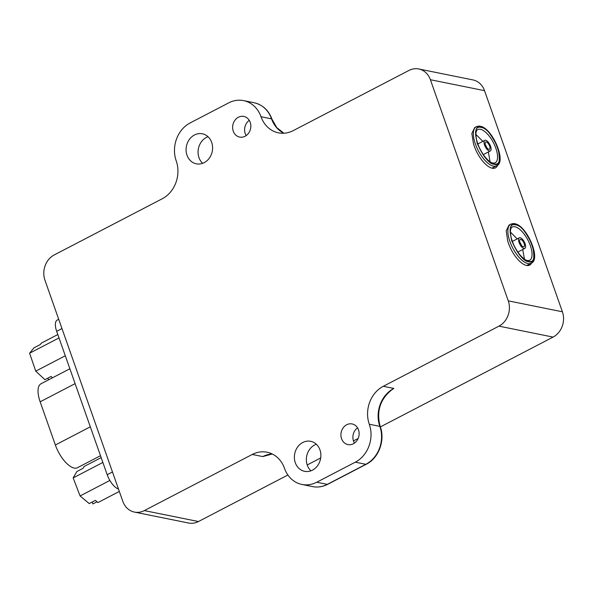 <?xml version="1.0" encoding="UTF-8"?>
<svg xmlns="http://www.w3.org/2000/svg" width="592" height="592" viewBox="0 0 592 592"><rect width="100%" height="100%" fill="white"/><g stroke="black" fill="none" stroke-linecap="round" stroke-linejoin="round"><path stroke-width="0.89" d="M528.508 261.346C515.817 259.74 502.245 221.193 515.654 224.864C528.338 226.47 541.917 265.016 528.508 261.346M524.438 259.052L522.706 249.528M517.179 238.909L510.378 232.02M531.69 262.863A22.015 9.235 -117.5 0 1 529.67 265.12A22.015 9.235 -117.5 0 1 526.503 265.453A22.015 9.235 -117.5 0 1 507.67 240.766L506.212 230.828L509.053 225.064L510.763 224.176A22.015 9.235 -117.5 0 0 511.192 244.74A22.015 9.235 -117.5 0 0 527.923 263.573A22.015 9.235 -117.5 0 0 531.083 263.24L526.739 265.497M523.387 246.82A4.114 1.724 -117.5 0 1 523.054 246.709A4.114 1.724 -117.5 0 1 520.546 243.904A4.114 1.724 -117.5 0 1 519.687 240.234A4.114 1.724 -117.5 0 1 520.775 239.39A4.114 1.724 -117.5 0 1 524.142 243.519A4.114 1.724 -117.5 0 1 523.387 246.82M520.176 237.71A5.979 2.509 -117.5 0 1 524.727 242.824A5.979 2.509 -117.5 0 1 524.838 248.411A5.979 2.509 -117.5 0 1 523.979 248.507A5.979 2.509 -117.5 0 1 519.436 243.386A5.979 2.509 -117.5 0 1 519.317 237.799A5.979 2.509 -117.5 0 1 520.176 237.71M521.167 244.925A1.724 0.725 62.5 0 0 520.065 242.809M366.248 464.269L327.702 484.315A2.871 1.206 -117.5 0 1 327.295 484.36L365.834 464.313A2.871 1.206 -117.5 0 0 366.248 464.269C378.747 458.193 385.399 440.174 380.234 426.617C376.209 411.581 380.012 399.356 391.652 389.943L393.843 388.426A28.719 24.694 -78.6 0 0 379.842 426.366L369.297 424.235A28.719 24.694 101.4 0 1 355.296 462.182L316.757 482.228A28.719 24.694 101.4 0 1 301.942 484.463A28.719 24.694 101.4 0 1 284.5 468.346A28.719 24.694 -78.6 0 0 267.059 452.229A28.719 24.694 -78.6 0 0 252.251 454.464L144.322 510.6A19.144 16.465 101.4 0 1 134.451 512.087A19.144 16.465 101.4 0 1 122.818 501.343L44.948 280.208A19.144 16.465 101.4 0 1 54.279 254.915L162.208 198.779A28.719 24.694 -78.6 0 0 176.209 160.839A28.719 24.694 101.4 0 1 190.21 122.892L228.756 102.845A28.719 24.694 101.4 0 1 243.571 100.61A28.719 24.694 101.4 0 1 261.005 116.728A28.719 24.694 -78.6 0 0 278.447 132.845A28.719 24.694 -78.6 0 0 293.262 130.61L408.894 70.47A19.144 16.465 101.4 0 1 418.773 68.975A19.144 16.465 101.4 0 1 430.399 79.72L508.269 300.854A19.144 16.465 101.4 0 1 498.938 326.148L383.298 386.295A28.719 24.694 -78.6 0 0 369.297 424.235M272.194 453.968A28.719 24.694 -78.6 0 0 262.789 456.587L272.239 453.99M316.306 444.229A15.318 13.172 -78.6 0 0 307.27 465.149A15.318 13.172 -78.6 0 0 310.926 470.825M357.553 427.853A10.53 9.05 -78.6 0 0 353.52 441.092A10.53 9.05 -78.6 0 0 354.475 443.09M208.014 136.715A15.318 13.172 -78.6 0 0 198.979 157.642A15.318 13.172 -78.6 0 0 202.642 163.318M249.262 120.346A10.53 9.05 -78.6 0 0 245.229 133.585A10.53 9.05 -78.6 0 0 246.183 135.583M134.451 512.087L188.574 523.025A19.144 16.465 -78.6 0 0 198.453 521.53L287.904 475.006M307.204 464.964L320.709 457.942M353.461 440.907L358.145 438.472M380.338 426.928L553.069 337.085A19.144 16.465 -78.6 0 0 562.4 311.792L484.53 90.657A19.144 16.465 -78.6 0 0 472.904 79.913L418.773 68.975M187.005 155.222A15.318 13.172 -78.6 0 0 196.307 163.821A15.318 13.172 -78.6 0 0 209.368 158.079A15.318 13.172 -78.6 0 0 211.67 142.391A15.318 13.172 -78.6 0 0 202.368 133.792A15.318 13.172 -78.6 0 0 189.307 139.534A15.318 13.172 -78.6 0 0 187.005 155.222M341.547 438.672A10.53 9.05 -78.6 0 0 347.941 444.585A10.53 9.05 -78.6 0 0 356.924 440.633A10.53 9.05 -78.6 0 0 358.508 429.851A10.53 9.05 -78.6 0 0 352.114 423.939A10.53 9.05 -78.6 0 0 343.131 427.89A10.53 9.05 -78.6 0 0 341.547 438.672M295.297 462.729A15.318 13.172 -78.6 0 0 304.599 471.328A15.318 13.172 -78.6 0 0 317.66 465.586A15.318 13.172 -78.6 0 0 319.961 449.898A15.318 13.172 -78.6 0 0 310.659 441.306A15.318 13.172 -78.6 0 0 297.598 447.049A15.318 13.172 -78.6 0 0 295.297 462.729M233.255 131.165A10.53 9.05 -78.6 0 0 239.649 137.078A10.53 9.05 -78.6 0 0 248.633 133.126A10.53 9.05 -78.6 0 0 250.216 122.344A10.53 9.05 -78.6 0 0 243.823 116.432A10.53 9.05 -78.6 0 0 234.839 120.383A10.53 9.05 -78.6 0 0 233.255 131.165M476.249 126.725C478.351 126.081 479.646 125.933 480.149 126.274C492.226 127.62 507.092 162.267 496.57 165.782A22.015 9.235 -117.5 0 1 493.402 166.123A22.015 9.235 -117.5 0 1 476.671 147.282A22.015 9.235 -117.5 0 1 476.249 126.725L474.71 127.524L471.846 133.533L473.519 143.856A22.015 9.235 62.5 0 0 492.263 168.217A22.015 9.235 62.5 0 0 495.423 167.876A22.015 9.235 62.5 0 0 497.717 164.968M486.646 147.475A1.724 0.725 62.5 0 0 485.544 145.358M488.874 149.362A4.114 1.724 -117.5 0 1 488.541 149.258A4.114 1.724 -117.5 0 1 486.032 146.446A4.114 1.724 -117.5 0 1 485.174 142.783A4.114 1.724 -117.5 0 1 486.254 141.939A4.114 1.724 -117.5 0 1 489.621 146.069A4.114 1.724 -117.5 0 1 488.874 149.362M485.662 140.252A5.979 2.509 -117.5 0 1 490.206 145.373A5.979 2.509 -117.5 0 1 490.324 150.96A5.979 2.509 -117.5 0 1 489.466 151.049A5.979 2.509 -117.5 0 1 484.915 145.935A5.979 2.509 -117.5 0 1 484.804 140.341A5.979 2.509 -117.5 0 1 485.662 140.252M490.072 161.705L488.356 151.981M482.835 141.37L475.864 134.377M493.987 163.895C481.303 162.289 467.724 123.743 481.141 127.406C493.824 129.012 507.403 167.558 493.987 163.895M69.871 368.764L41.048 383.757A22.977 9.635 62.5 0 0 40.152 401.813L55.367 444.999A22.977 9.635 62.5 0 0 74.163 468.057A22.977 9.635 62.5 0 0 77.463 467.702L100.499 455.722M48.544 379.857L47.945 378.103M57.824 334.539L41.41 343.079L40.16 344.618L33.988 347.822L29.6 353.224L35.742 371.14L44.918 379.672L51.082 376.468L52.51 377.792M101.165 457.616L84.138 466.466L83.072 468.294L76.908 471.506L73.164 477.907L80.083 495.948L89.207 503.577L95.371 500.373L97.976 502.556L119.332 491.441M97.044 501.772L92.877 503.933L92.16 502.046M35.742 371.14L65.298 355.77M59.015 337.921L29.6 353.224M80.083 495.948L109.86 480.46M102.867 462.456L73.164 477.907M58.712 319.295L57.254 320.05A14.356 6.024 62.5 0 0 56.691 331.342L107.189 474.725A14.356 6.024 62.5 0 0 118.481 489.022M512.258 227.047A18.781 7.874 -117.5 0 1 514.951 226.758A18.781 7.874 -117.5 0 1 529.226 242.831A18.781 7.874 -117.5 0 1 529.588 260.369L527.635 260.539C522.618 260.051 513.205 247.73 511.088 237.577C509.29 228.645 511.695 227.224 512.258 227.047M528.619 261.679C524.12 261.745 518.511 254.863 511.784 241.025C509.046 227.994 510.297 222.496 515.536 224.538C520.035 224.464 525.652 231.346 532.378 245.184C535.116 258.223 533.858 263.714 528.619 261.679M254.109 102.742C262.633 104.762 268.583 110.223 271.943 119.11A2.871 0.836 160.6 0 0 271.55 118.859A28.719 24.694 -78.6 0 0 254.109 102.742L243.571 100.61M261.005 116.728L271.55 118.859A28.719 24.694 -78.6 0 0 283.857 133.237M380.234 426.617A2.871 0.836 160.6 0 0 379.842 426.366A28.719 24.694 -78.6 0 1 365.834 464.313L355.296 462.182M327.702 484.315C322.781 486.839 317.704 487.593 312.48 486.594A28.719 24.694 -78.6 0 0 327.295 484.36L316.757 482.228M383.298 386.295L393.843 388.426M262.789 456.587L252.251 454.464M198.453 521.53L144.322 510.6M553.069 337.085L498.938 326.148M484.53 90.657L430.399 79.72M562.4 311.792L508.269 300.854M477.737 129.596A18.781 7.874 -117.5 0 1 480.438 129.308A18.781 7.874 -117.5 0 1 494.712 145.373A18.781 7.874 -117.5 0 1 495.075 162.911L493.114 163.089C488.097 162.593 478.691 150.279 476.567 140.119C474.777 131.187 477.182 129.766 477.737 129.596M494.105 164.221C489.606 164.295 483.99 157.413 477.263 143.575C474.525 130.536 475.783 125.045 481.022 127.08C485.521 127.006 491.131 133.896 497.865 147.734C500.595 160.765 499.345 166.263 494.105 164.221M55.367 444.999L90.317 426.817M40.152 401.813L75.11 383.631M56.691 331.342L61.982 328.59M112.48 471.972L107.189 474.725M531.083 263.24C541.613 259.725 526.739 225.071 514.67 223.732C514.167 223.384 512.864 223.532 510.763 224.176M517.785 252.081L524.838 248.411M512.265 241.469L519.317 237.799M271.943 119.11L276.753 127.583L283.901 133.237M312.48 486.594L301.942 484.463M477.744 144.019L484.804 140.341M483.264 154.63L490.324 150.96M496.57 165.782L492.004 168.158"/></g></svg>
